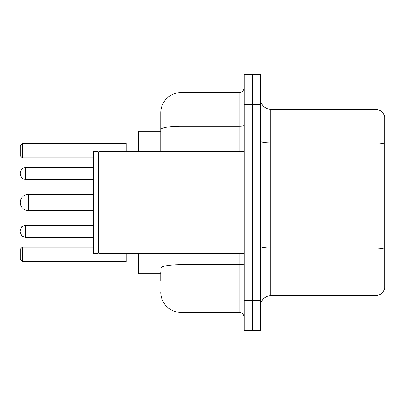 <?xml version="1.0" encoding="UTF-8"?>
<svg xmlns="http://www.w3.org/2000/svg" width="405" height="405" viewBox="0 0 405 405"><rect width="100%" height="100%" fill="white"/><g stroke="black" fill="none" stroke-linecap="round" stroke-linejoin="round"><path stroke-width="0.61" d="M160.755 149.344L160.755 129.732L160.755 131.23L138.358 131.23L138.358 151.591M160.755 273.77L138.358 273.77L138.358 253.409M160.755 280.898L160.755 271.735M244.245 300.242L244.245 330.789L252.391 330.789L252.391 300.242L252.391 330.789L260.536 330.789L260.536 300.242L252.391 300.242L252.391 104.758L252.391 300.242L244.245 300.242L244.245 104.758L252.391 104.758L252.391 74.211L252.391 104.758L260.536 104.758L260.536 300.242M260.536 104.758L260.536 74.211L244.245 74.211L244.245 104.758M181.121 253.409L181.121 312.463L239.152 312.463L239.152 253.409M160.755 151.591L160.755 112.904A20.361 20.361 0 0 1 181.121 92.537L239.152 92.537A5.093 5.093 0 0 0 244.245 87.45M160.755 112.904L160.755 124.102M244.245 317.55A5.093 5.093 0 0 0 239.152 312.463M181.121 312.463A20.361 20.361 0 0 1 160.755 292.096M260.536 305.947A10.181 10.181 0 0 1 270.717 295.761L374.974 295.761L374.974 109.239L270.717 109.239A10.181 10.181 0 0 1 260.536 99.053A10.181 10.181 0 0 0 270.717 109.239L270.717 295.761M384.75 116.569A10.181 10.181 0 0 0 374.974 109.239A10.181 10.181 0 0 1 384.75 116.569L384.75 288.431A10.181 10.181 0 0 1 374.974 295.761M384.75 144.307L384.75 255.039M93.555 194.354L28.396 194.354A8.146 8.146 0 0 0 20.25 202.5A8.146 8.146 0 0 1 28.396 194.354A8.146 8.146 0 0 0 20.25 202.5A8.146 8.146 0 0 1 28.396 194.354L28.396 210.646A8.146 8.146 0 0 1 20.25 202.5M99.159 253.409L98.648 252.897L98.648 152.103L99.159 151.591L99.159 253.409L244.245 253.409M98.137 253.409L93.555 253.409L93.555 151.591L98.137 151.591L98.137 253.409L98.648 252.897M126.137 253.409L126.137 262.06L138.358 262.06M138.358 142.94L126.137 142.94L126.137 151.591M22.285 261.352L20.25 259.311L20.25 249.131L22.285 247.096L22.285 261.352L126.137 261.352M22.285 247.096L93.555 247.096M22.285 157.904L20.25 155.869L20.25 145.689L22.285 143.648L22.285 157.904L93.555 157.904M22.285 143.648L126.137 143.648M20.25 231.316L20.25 230.298L20.25 231.316M20.25 173.482L20.25 174.499L20.25 173.482M244.245 263.776A5.093 0.886 0 0 1 239.152 264.662L181.121 264.662A20.361 3.534 180 0 0 160.755 268.201M181.121 92.537L181.121 126.193L239.152 126.193L239.152 92.537M160.755 129.732A20.361 3.534 180 0 1 181.121 126.193L181.121 151.591M239.152 151.591L239.152 126.193A5.093 0.886 0 0 0 244.245 125.307M384.75 144.165A10.181 1.767 180 0 0 374.974 142.889L270.717 142.889A10.181 1.767 -0 0 1 260.536 141.122M384.75 249.237A10.181 1.767 180 0 0 374.974 247.966L270.717 247.966A10.181 1.767 0 0 1 260.536 246.194M20.25 230.298L21.769 226.668L25.343 225.205L21.769 226.668L20.25 230.298L21.769 226.668L25.343 225.205L21.769 226.668L20.25 230.298L21.769 226.668L25.343 225.205L21.769 226.668L20.25 230.298L21.769 226.668L25.343 225.205L21.769 226.668L20.25 230.298L21.769 226.668L25.343 225.205L25.343 237.421L21.769 235.958L20.25 232.333L21.769 235.958L25.343 237.421L21.769 235.958L20.25 232.333L21.769 235.958L25.343 237.421L21.769 235.958L20.25 232.333L21.769 235.958L25.343 237.421L21.769 235.958L20.25 232.333L21.769 235.958L25.343 237.421L93.555 237.421M93.555 167.371L25.343 167.371L25.343 179.592L21.769 178.129L20.25 174.499M98.648 152.103L98.137 151.591M99.159 151.591L244.245 151.591M93.555 210.646L28.396 210.646M25.343 225.205L93.555 225.205M25.343 237.421L21.769 235.958L20.25 232.333M25.343 179.592L93.555 179.592M25.343 167.371L21.769 168.834L20.25 172.464"/></g></svg>
